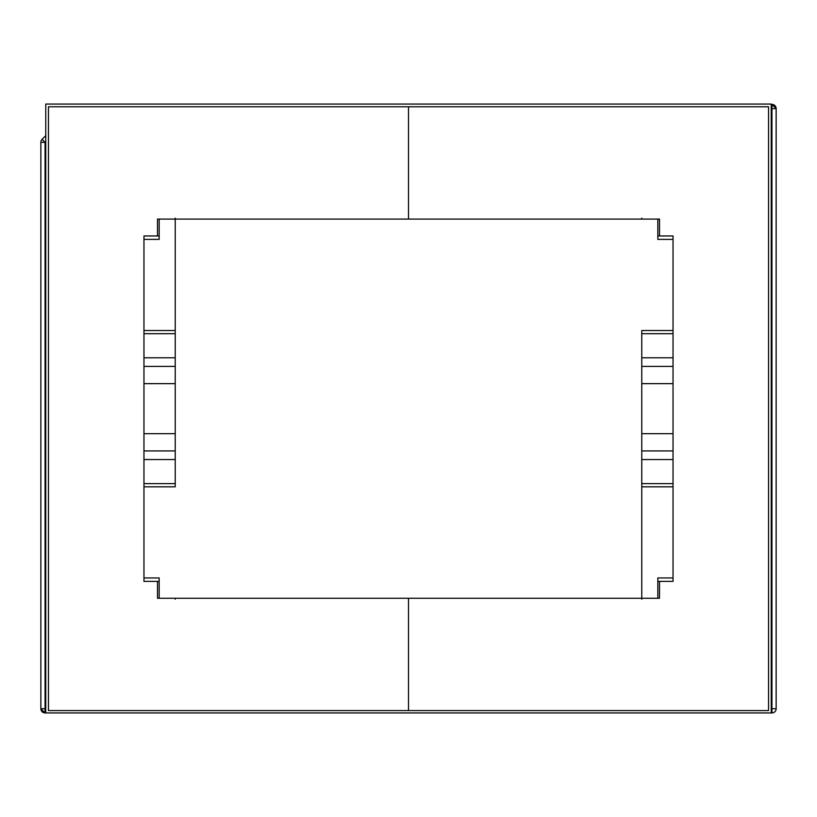<?xml version="1.0" encoding="UTF-8"?>
<svg xmlns="http://www.w3.org/2000/svg" width="817" height="817" viewBox="0 0 817 817"><rect width="100%" height="100%" fill="white"/><g stroke="black" fill="none" stroke-linecap="round" stroke-linejoin="round"><path stroke-width="1.23" d="M143.966 450.923L175.236 450.923L143.966 450.923L143.966 459.552L175.236 459.552L143.966 459.552L143.966 483.623L175.236 483.623L175.236 486.809L143.966 486.809L143.966 581.377L159.172 581.377L143.966 581.377L143.966 366.741M143.966 450.596L143.966 383.653L175.236 383.653L143.966 383.653L143.966 235.96L159.172 235.96L143.966 235.96L143.966 239.391L159.172 239.391L143.966 239.391L143.966 330.528L175.236 330.528L175.236 219.079M159.172 219.079L159.172 239.391L159.172 219.079M673.034 366.741L673.034 581.377L657.828 581.377L673.034 581.377L673.034 577.956L657.828 577.956L673.034 577.956L673.034 486.809L641.764 486.809L641.764 598.258M657.828 598.258L657.828 577.956L657.828 598.258M673.034 366.414L641.764 366.414L673.034 366.414L673.034 357.785L641.764 357.785L673.034 357.785L673.034 333.714L641.764 333.714L641.764 330.528L673.034 330.528L673.034 235.96L657.828 235.96L673.034 235.96L673.034 383.653L641.764 383.653L673.034 383.653L673.034 450.596M641.764 599.198L641.764 483.623L673.034 483.623L673.034 459.552L641.764 459.552L673.034 459.552L673.034 450.923L641.764 450.923L673.034 450.923M641.764 219.079L641.764 218.139M776.15 108.63L776.15 708.707L776.15 108.63L771.922 104.402A4.228 4.228 0 0 1 776.15 108.63L771.248 108.63L771.922 108.63L771.922 104.402L771.922 108.63L776.15 108.63M771.248 708.707L771.922 708.707L771.922 108.63L771.922 708.707L776.15 708.707A4.228 4.228 0 0 1 771.922 712.935L771.248 712.935L771.922 712.935L771.922 708.707L771.248 708.707M657.828 239.391L673.034 239.391L657.828 239.391L657.828 219.079L657.828 236.838M641.764 433.684L673.034 433.684L641.764 433.684M673.034 330.528L641.764 330.528L641.764 333.714L673.034 333.714L673.034 330.528M657.828 580.499L657.828 577.956M673.034 483.623L641.764 483.623L641.764 486.809L673.034 486.809L673.034 483.623M175.236 218.139L175.236 333.714L143.966 333.714L143.966 357.785L175.236 357.785L143.966 357.785L143.966 366.414L175.236 366.414L143.966 366.414M175.236 598.258L175.236 599.198M42.086 139.339L45.752 135.683L42.086 139.339A4.228 4.228 0 0 0 40.85 142.332L40.85 708.707L45.078 712.935A4.228 4.228 0 0 1 40.85 708.707L40.85 142.332A4.228 4.228 0 0 1 42.086 139.339L45.078 142.332L45.078 708.707L45.752 708.707L45.078 708.707L45.078 142.332L45.752 141.658L45.078 142.332L43.934 141.188M159.172 236.838L159.172 239.391M143.966 433.684L175.236 433.684L143.966 433.684M143.966 333.714L175.236 333.714L175.236 330.528L143.966 330.528L143.966 333.714M159.172 577.956L143.966 577.956L159.172 577.956L159.172 598.258L159.172 580.499M143.966 486.809L175.236 486.809L175.236 483.623L143.966 483.623L143.966 486.809M40.85 142.332L45.078 142.332L40.85 142.332M40.85 708.707L45.078 708.707L40.85 708.707M45.078 712.935L45.078 708.707L45.078 712.935M771.922 708.707L771.922 712.935A4.228 4.228 0 0 0 776.15 708.707L771.922 708.707M641.764 483.623L641.764 333.714L641.764 483.623M175.236 333.714L175.236 483.623L175.236 333.714M408.5 710.565L408.5 598.258L157.487 598.258L157.487 581.377L157.487 598.258L408.5 598.258L408.5 710.565L408.5 598.258L659.513 598.258L659.513 581.377L659.513 598.258L408.5 598.258L408.5 710.565L768.542 710.565L768.542 106.772L48.458 106.772L48.458 710.565L408.5 710.565L48.458 710.565L48.458 106.772L408.5 106.772L408.5 219.079L408.5 106.772L768.542 106.772L768.542 710.565L408.5 710.565M157.487 235.96L157.487 219.079L408.5 219.079L408.5 106.772L408.5 219.079L659.513 219.079L157.487 219.079L157.487 235.96M659.513 235.96L659.513 219.079L659.513 235.96M45.752 712.935L45.752 104.065L771.248 104.065L771.248 712.935L45.752 712.935L771.248 712.935L771.248 104.065L45.752 104.065L45.752 712.935"/></g></svg>
